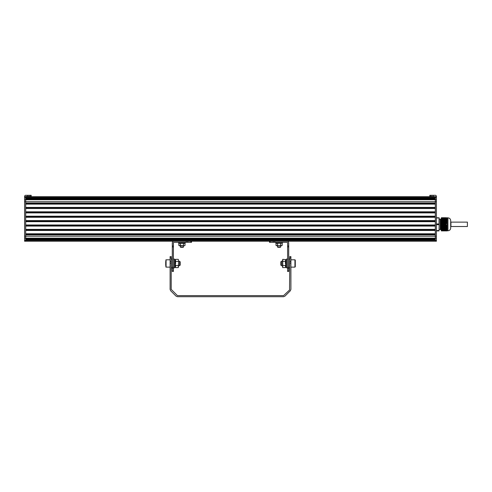 <?xml version="1.0" encoding="UTF-8"?>
<svg xmlns="http://www.w3.org/2000/svg" width="492" height="492" viewBox="0 0 492 492"><rect width="100%" height="100%" fill="white"/><g stroke="black" fill="none" stroke-linecap="round" stroke-linejoin="round"><path stroke-width="0.74" d="M446.023 230.551L446.023 230.908L441.355 230.908L441.355 230.551L446.029 230.539L441.355 230.551M441.355 230.539L441.355 224.684L446.226 224.752L447.093 226.449L447.117 228.472L446.029 230.539M446.029 224.684L446.029 223.952L441.355 223.965L441.355 217.728L446.023 217.728L447.117 220.158L447.093 222.181L446.158 223.946L441.355 223.946L441.355 224.684L446.158 224.684M441.355 218.079L446.029 218.091L441.355 218.079M447.093 217.728L446.705 217.741M441.355 220.182L447.117 220.182L447.117 217.772M447.05 230.908L446.023 230.908L447.117 230.84M447.093 230.803L447.117 228.472M446.828 230.889L446.398 230.889M446.988 230.908L446.219 230.889M446.933 230.889L446.053 230.889M441.355 220.57L447.117 220.637L441.355 220.637M446.674 219.143L441.355 219.143M441.355 221.425L447.117 221.425L441.355 221.492M447.117 227.452L441.355 227.427M441.355 228.067L447.117 228.067L441.355 227.999M441.355 228.38L447.117 228.245M447.117 220.385L441.355 220.25M441.355 227.206L447.117 227.132M441.355 226.671L447.117 226.671L447.117 221.972M441.355 227.71L447.117 227.741M446.023 224.672L441.355 224.672M441.355 220.853L447.117 220.853L441.355 220.92M441.355 221.136L447.117 221.136L441.355 221.203M447.941 217.864C449.608 218.03 450.524 218.94 450.69 220.607L450.69 228.024C450.524 229.69 449.608 230.607 447.941 230.766L447.941 217.864L447.117 217.864M450.69 227.913L450.69 220.607M447.019 220.065L441.355 220.065L441.262 218.823L441.545 219.125M439.159 219.235L440.254 219.235L440.254 229.395L440.85 229.807L440.611 220.785M440.857 229.807L440.992 218.823L441.355 229.407M440.666 229.807L440.666 225.225M439.048 230.908L439.159 223.995L439.048 230.908L436.41 230.908M436.41 223.965L439.159 223.995L439.159 217.839L436.41 218.079M439.159 217.839L436.41 217.728M439.048 218.079L439.048 224.672L436.41 224.672M439.159 224.635L439.048 230.551L436.41 230.551M436.41 240.422L435.315 240.422L435.315 241.228L25.701 241.228L436.41 241.228L436.41 196.671L25.701 196.671L25.701 197.477L25.971 196.394L31.187 196.394L31.187 195.299L27.534 195.299L27.534 196.394M436.41 236.215L25.701 236.209L25.701 240.422L435.315 240.428L435.315 196.671L435.315 198.221L25.701 198.221L25.701 197.477L25.701 199.746L25.701 199.002L435.315 199.002L435.315 203.018L25.701 203.018L25.701 199.746L25.701 236.209L25.701 234.868L435.315 234.868M435.315 198.836L25.701 198.836M435.315 203.571L25.701 203.571M435.315 204.118L25.701 204.118M435.315 207.415L25.701 207.415M435.315 207.962L25.701 207.962M435.315 208.51L25.701 208.51M435.315 211.806L25.701 211.806M435.315 212.353L25.701 212.353M435.315 212.907L25.701 212.907L25.701 216.197L435.315 216.197L435.315 212.907M435.315 216.751L25.701 216.751M435.315 217.298L25.701 217.298L25.701 220.588L435.315 220.588L435.315 217.298M435.315 221.142L25.701 221.142M435.315 221.689L25.701 221.689L25.701 224.985L435.315 224.985L435.315 221.689M435.315 225.533L25.701 225.533M435.315 226.08L25.701 226.08L25.701 229.377L435.315 229.377L435.315 226.08M435.315 229.924L25.701 229.924M435.315 230.477L25.701 230.477M435.315 233.768L25.701 233.768M435.315 234.321L25.701 234.321M435.315 238.903L25.701 238.903M435.315 239.063L25.701 239.063M435.315 239.678L25.701 239.678M24.6 240.422L25.701 240.422L25.701 241.228L24.6 241.228L24.6 196.394A1.101 1.101 0 0 1 25.701 195.299L27.534 195.299M31.187 195.299L31.187 196.394M24.6 196.671L25.701 196.671M435.315 196.671L429.823 196.394L429.823 195.299L435.315 195.299A1.101 1.101 0 0 1 436.41 196.394L436.41 196.671M450.93 222.538L450.93 226.092M467.4 222.538L467.4 226.511L450.93 226.511M173.399 267.863L174.5 267.863L174.5 259.075L173.399 259.075M178.621 242.328L178.621 243.153L185.207 243.153L185.207 242.328M183.559 245.649L183.559 246.898L180.263 246.898L180.263 245.649M180.263 246.898L180.675 247.31L183.147 247.31L183.559 246.898M179.592 243.177L178.824 243.38L178.824 245.447L179.592 245.649L184.586 245.649L185.004 245.447L184.229 245.649L185.004 245.447L185.004 243.38L178.824 243.38L180.367 243.38L180.367 245.447L184.229 245.649M185.004 243.38L183.461 243.38L183.461 245.447M178.824 245.447L180.367 245.447M183.461 243.38L180.367 243.38M179.623 261.27L179.623 265.662L180.177 265.114L180.177 261.824L179.623 261.27L178.535 261.27M165.712 261.27L165.712 265.662M165.712 264.567L165.712 262.371M175.244 265.938L175.244 263.484L175.515 267.587L178.264 267.587L178.535 263.466L178.535 265.938M178.535 261L178.535 266.603M178.264 267.587L178.405 267.273M175.244 263.466L175.515 265.526L178.264 265.526M175.515 265.526L175.515 267.587L175.244 266.559M175.515 261.406L178.264 261.406M175.244 260.379L175.515 259.346L178.264 259.346L178.535 260.379M174.808 261.27L175.097 263.491L175.644 263.466L175.441 259.61L174.888 259.61L175.097 263.491M174.765 261.27L174.888 259.61M174.475 267.353L175.029 267.353L174.82 263.466L174.5 263.478M175.029 267.353L175.152 265.662M174.82 263.466L175.115 265.662M172.305 267.863L171.204 267.863M287.611 267.863L286.51 267.863L286.51 259.075L287.611 259.075M282.396 242.328L282.396 243.153L275.803 243.153L275.803 242.328M280.748 246.898L280.335 247.31L277.863 247.31L277.451 246.898L280.748 246.898L280.748 245.649M276.012 243.38L281.775 243.177L282.193 243.38L282.193 245.447L281.418 245.649L276.012 245.447L276.781 245.649L276.012 245.447L276.012 243.38L281.418 243.177M282.193 245.447L276.781 245.649M280.643 243.38L280.643 245.447M277.556 243.38L277.556 245.447M281.387 265.662L280.84 265.114L280.84 261.824L281.387 261.27L281.387 265.662L282.476 265.662M295.298 263.466L295.298 266.762L294.929 267.131L294.929 259.807L295.298 260.176L295.298 263.466M295.298 261.27L295.298 260.176M295.298 265.662L295.298 264.567M285.772 265.938L285.772 263.484L285.501 267.587L282.746 267.587L282.476 263.466L282.476 265.938M282.476 261L282.476 263.466L282.746 259.346L282.746 265.526L285.501 265.526L285.501 267.587L285.772 266.559M282.476 266.603L282.746 267.587L282.746 265.526M282.476 266.559L282.746 267.587L282.476 266.559M282.611 267.273L282.746 267.587M285.772 263.466L285.501 265.526M285.501 261.406L282.746 261.406M285.612 259.61L285.772 260.379M285.624 259.61L282.746 259.346L282.476 260.379M286.209 261.27L285.913 263.491L285.366 263.466L285.575 259.61L286.123 259.61L285.913 263.491M286.252 261.27L286.123 259.61M286.51 263.478L286.19 263.466L285.987 267.353L285.858 265.662M286.19 263.466L285.895 265.662M289.806 267.863L288.712 267.863M173.953 241.228A1.648 1.648 0 0 0 172.305 242.876L172.305 271.43L173.399 271.43L173.399 242.876A0.547 0.547 0 0 1 173.953 242.328L191.523 242.328L191.523 241.228M172.305 246.959L173.399 246.959M172.305 267.273L173.399 267.273M287.611 267.273L288.712 267.273L288.712 271.43L287.611 271.43L287.611 242.876A0.547 0.547 0 0 0 287.064 242.328L269.493 242.328L269.493 241.228L269.493 242.328M287.064 241.228A1.648 1.648 0 0 1 288.712 242.876L288.712 245.982L287.611 245.982M288.712 267.273L288.712 246.959L287.611 246.959M288.712 246.959L288.712 245.982M289.548 289.997L289.806 256.603L290.907 256.603L290.907 289.376L290.329 290.772L284.973 296.123L283.577 296.701L177.434 296.701L176.038 296.123L170.687 290.772L170.109 289.376L170.109 256.603L171.204 256.603L171.204 289.376L177.434 295.606L283.577 295.606L289.548 289.997M441.355 220.539L447.117 220.539M441.355 220.471L447.117 220.471M441.355 220.281L447.068 220.281M441.355 220.822L447.117 220.822M441.355 220.754L447.117 220.754M441.355 219.967L447.093 219.967M441.355 219.998L447 219.998M441.355 221.105L447.117 221.105M441.355 221.037L447.117 221.037M441.355 220.348L447.08 220.348M441.355 219.678L446.994 219.678M441.355 219.715L446.908 219.715M441.355 221.394L447.117 221.394M441.355 221.326L447.117 221.326M441.355 219.395L446.877 219.395M441.355 219.426L446.798 219.426M441.355 219.776L446.933 219.776M441.355 221.677L447.117 221.677M441.355 221.609L447.117 221.609M441.355 219.112L446.742 219.112M441.355 219.493L446.828 219.493M441.355 221.96L447.117 221.96M441.355 221.898L447.117 221.898M441.355 221.708L447.08 221.708M441.355 218.823L446.588 218.823M441.355 218.854L446.527 218.854M441.355 219.211L446.705 219.211M441.355 221.997L447.019 221.997M441.355 218.54L446.416 218.54M441.355 218.571L446.361 218.571M441.355 218.922L446.558 218.922M441.355 222.249L447.068 222.249M441.355 222.181L447.093 222.181M441.355 221.775L447.068 221.775M441.355 218.257L446.226 218.257M441.355 218.288L446.176 218.288M441.355 218.639L446.398 218.639M441.355 222.532L446.97 222.532M441.355 222.464L446.994 222.464M441.355 222.279L446.933 222.279M441.355 222.064L447 222.064M441.355 218.35L446.219 218.35M441.355 222.821L446.847 222.821M441.355 222.753L446.877 222.753M441.355 222.562L446.828 222.562M441.355 222.347L446.908 222.347M441.355 223.104L446.711 223.104M441.355 223.036L446.742 223.036M441.355 222.851L446.705 222.851M441.355 222.63L446.798 222.63M441.355 223.386L446.552 223.386M441.355 223.325L446.588 223.325M441.355 223.134L446.558 223.134M441.355 222.919L446.674 222.919M441.355 223.423L446.398 223.423M441.355 223.202L446.527 223.202M441.355 223.946L446.158 223.946M441.355 223.491L446.361 223.491M441.355 223.608L446.416 223.608M441.355 223.675L446.373 223.675M441.355 223.706L446.219 223.706M441.355 223.774L446.176 223.774M441.355 223.878L446.226 223.878M441.355 218.177L446.158 218.177M441.355 218.473L446.373 218.473M441.355 218.755L446.552 218.755M441.355 219.045L446.711 219.045M441.355 219.327L446.847 219.327M441.355 219.61L446.97 219.61M441.355 219.899L447.068 219.899M441.355 227.021L447.117 227.021M441.355 226.953L447.117 226.953M441.355 226.738L447.117 226.738M441.355 226.855L447.068 226.855M441.355 227.31L447.117 227.31M441.355 227.243L447.117 227.243M441.355 227.138L447.111 227.138M441.355 226.449L447.093 226.449M441.355 226.572L447 226.572M441.355 227.593L447.117 227.593M441.355 227.525L447.117 227.525M441.355 226.923L447.08 226.923M441.355 226.166L446.994 226.166M441.355 226.283L446.908 226.283M441.355 226.64L447.019 226.64M441.355 227.876L447.117 227.876M441.355 227.808L447.117 227.808M441.355 227.495L447.117 227.495M441.355 225.883L446.877 225.883M441.355 226L446.798 226M441.355 226.351L446.933 226.351M441.355 228.165L447.117 228.165M441.355 228.097L447.117 228.097M441.355 227.778L447.117 227.778M441.355 225.594L446.742 225.594M441.355 225.717L446.674 225.717M441.355 226.068L446.828 226.068M441.355 228.448L447.117 228.448M441.355 228.282L447.08 228.282M441.355 225.311L446.588 225.311M441.355 225.428L446.527 225.428M441.355 225.779L446.705 225.779M441.355 228.565L447.019 228.565M441.355 225.022L446.416 225.022M441.355 225.145L446.361 225.145M441.355 225.496L446.558 225.496M441.355 228.731L447.068 228.731M441.355 228.669L447.093 228.669M441.355 228.35L447.068 228.35M441.355 224.752L446.226 224.752M441.355 224.856L446.176 224.856M441.355 225.213L446.398 225.213M441.355 229.02L446.97 229.02M441.355 228.952L446.994 228.952M441.355 228.854L446.933 228.854M441.355 228.632L447 228.632M441.355 224.924L446.219 224.924M441.355 229.303L446.847 229.303M441.355 229.235L446.877 229.235M441.355 229.137L446.828 229.137M441.355 228.921L446.908 228.921M441.355 229.592L446.711 229.592M441.355 229.524L446.742 229.524M441.355 229.426L446.705 229.426M441.355 229.204L446.798 229.204M441.355 229.875L446.552 229.875M441.355 229.807L446.588 229.807M441.355 229.709L446.558 229.709M441.355 229.493L446.674 229.493M441.355 229.992L446.398 229.992M441.355 229.776L446.527 229.776M441.355 230.453L446.158 230.453M441.355 230.059L446.361 230.059M441.355 230.096L446.416 230.096M441.355 230.158L446.373 230.158M441.355 230.281L446.219 230.281M441.355 230.348L446.176 230.348M441.355 230.373L446.226 230.373M441.355 224.955L446.373 224.955M441.355 225.244L446.552 225.244M441.355 225.527L446.711 225.527M441.355 225.816L446.847 225.816M441.355 226.099L446.97 226.099M441.355 226.382L447.068 226.382M436.41 197.477L24.6 197.477M436.41 199.746L24.6 199.746M436.41 201.689L24.6 201.689M436.41 238.153L24.6 238.153M29.089 195.299L29.089 196.394M30.547 195.299L30.547 196.394M24.6 236.209L25.701 236.209M430.469 195.299L430.469 196.394M431.927 195.299L431.927 196.394M433.477 195.299L433.477 196.394M165.712 266.762L166.081 267.131L166.081 259.807L165.712 260.176M172.305 245.982L173.399 245.982M172.305 268.497L173.399 268.497M172.305 270.951L173.399 270.951M190.878 241.228L190.878 242.328M187.772 241.228L187.772 242.328M186.222 241.228L186.222 242.328M288.712 268.497L287.611 268.497M288.712 270.951L287.611 270.951M270.133 241.228L270.133 242.328M273.238 241.228L273.238 242.328M274.794 241.228L274.794 242.328M171.204 261.412L170.109 261.412M171.204 263.091L170.109 263.091M290.907 263.091L289.806 263.091M290.907 261.412L289.806 261.412M171.204 257.919L170.109 257.919M290.907 257.919L289.806 257.919M447.117 230.766L447.941 230.766M440.254 229.395L439.159 229.395M450.93 222.12L467.4 222.12M178.535 265.662L179.623 265.662M174.5 261.27L174.974 261.27M166.081 267.131L170.109 267.131M166.081 259.807L170.109 259.807M172.305 259.075L171.204 259.075M277.451 246.898L277.451 245.649M281.387 261.27L282.476 261.27M286.036 261.27L286.51 261.27M290.907 267.131L294.929 267.131M290.907 259.807L294.929 259.807M286.535 267.353L285.987 267.353M289.806 259.075L288.712 259.075"/></g></svg>
